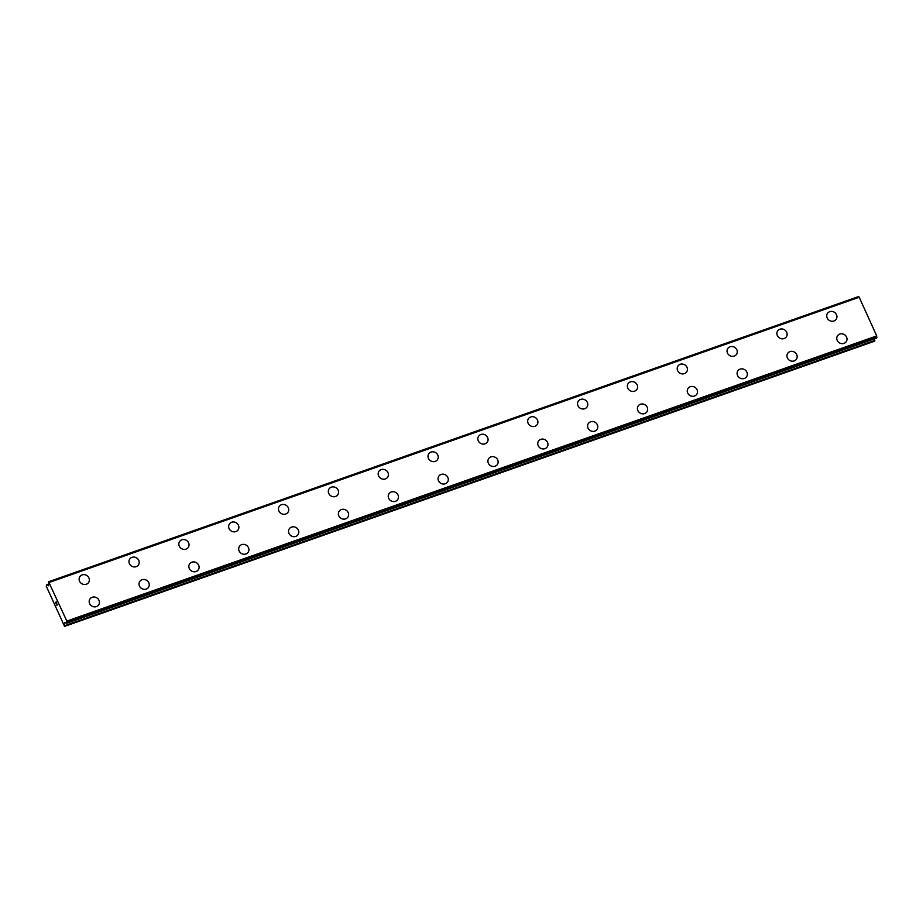 <?xml version="1.0" encoding="UTF-8"?>
<svg xmlns="http://www.w3.org/2000/svg" width="923" height="923" viewBox="0 0 923 923"><rect width="100%" height="100%" fill="white"/><g stroke="black" fill="none" stroke-linecap="round" stroke-linejoin="round"><path stroke-width="1.38" d="M79.863 576.656A5.25 4.8 -146.5 0 1 88.077 576.598A5.25 4.8 -146.5 0 1 86.335 584.224A5.25 4.8 -146.5 0 1 79.863 576.656A5.25 4.8 -146.5 0 1 88.077 576.598A5.25 4.8 -146.5 0 1 88.631 582.459M131.989 557.354A5.25 4.8 -146.5 0 1 138.462 564.911A5.25 4.8 -146.5 0 1 130.247 564.968A5.25 4.8 -146.5 0 1 131.989 557.354M129.705 559.107A5.25 4.8 -146.5 0 1 137.919 559.05A5.25 4.8 -146.5 0 1 138.462 564.911M179.547 541.57A5.25 4.8 -146.5 0 1 187.75 541.501A5.25 4.8 -146.5 0 1 186.019 549.127A5.25 4.8 -146.5 0 1 179.547 541.57A5.25 4.8 -146.5 0 1 187.761 541.501A5.25 4.8 -146.5 0 1 188.304 547.362M229.377 524.022A5.25 4.8 -146.5 0 1 237.592 523.952A5.25 4.8 -146.5 0 1 235.861 531.579A5.25 4.8 -146.5 0 1 229.377 524.022A5.25 4.8 -146.5 0 1 237.603 523.952A5.25 4.8 -146.5 0 1 238.146 529.814M279.219 506.473A5.25 4.8 -146.5 0 1 287.434 506.404A5.25 4.8 -146.5 0 1 285.703 514.03A5.25 4.8 -146.5 0 1 279.219 506.473A5.25 4.8 -146.5 0 1 287.434 506.404A5.25 4.8 -146.5 0 1 287.988 512.265M329.061 488.925A5.25 4.8 -146.5 0 1 337.276 488.855A5.25 4.8 -146.5 0 1 335.534 496.482A5.25 4.8 -146.5 0 1 329.061 488.925A5.25 4.8 -146.5 0 1 337.276 488.855A5.25 4.8 -146.5 0 1 337.83 494.716M378.903 471.376A5.25 4.8 -146.5 0 1 387.118 471.307A5.25 4.8 -146.5 0 1 385.376 478.933A5.25 4.8 -146.5 0 1 378.903 471.376A5.25 4.8 -146.5 0 1 387.118 471.307A5.25 4.8 -146.5 0 1 387.66 477.168M428.734 453.828A5.25 4.8 -146.5 0 1 436.948 453.758A5.25 4.8 -146.5 0 1 435.218 461.385A5.25 4.8 -146.5 0 1 428.734 453.828A5.25 4.8 -146.5 0 1 436.96 453.758A5.25 4.8 -146.5 0 1 437.502 459.619M478.576 436.279A5.25 4.8 -146.5 0 1 486.79 436.21A5.25 4.8 -146.5 0 1 485.06 443.836A5.25 4.8 -146.5 0 1 478.576 436.279A5.25 4.8 -146.5 0 1 486.79 436.21A5.25 4.8 -146.5 0 1 487.344 442.071M528.418 418.73A5.25 4.8 -146.5 0 1 536.632 418.661A5.25 4.8 -146.5 0 1 534.89 426.288A5.25 4.8 -146.5 0 1 528.418 418.73A5.25 4.8 -146.5 0 1 536.632 418.661A5.25 4.8 -146.5 0 1 537.186 424.522M578.26 401.182A5.25 4.8 -146.5 0 1 586.474 401.124A5.25 4.8 -146.5 0 1 584.732 408.739A5.25 4.8 -146.5 0 1 578.26 401.182A5.25 4.8 -146.5 0 1 586.474 401.113A5.25 4.8 -146.5 0 1 587.016 406.974M630.374 381.868A5.25 4.8 -146.5 0 1 636.858 389.425A5.25 4.8 -146.5 0 1 628.644 389.483A5.25 4.8 -146.5 0 1 630.374 381.868M628.09 383.633A5.25 4.8 -146.5 0 1 636.316 383.564A5.25 4.8 -146.5 0 1 636.858 389.425M680.216 364.32A5.25 4.8 -146.5 0 1 686.7 371.877A5.25 4.8 -146.5 0 1 678.486 371.946A5.25 4.8 -146.5 0 1 680.216 364.32M677.932 366.085A5.25 4.8 -146.5 0 1 686.158 366.016A5.25 4.8 -146.5 0 1 686.7 371.877M727.774 348.536A5.25 4.8 -146.5 0 1 735.989 348.479A5.25 4.8 -146.5 0 1 734.258 356.093A5.25 4.8 -146.5 0 1 727.774 348.536A5.25 4.8 -146.5 0 1 735.989 348.467A5.25 4.8 -146.5 0 1 736.542 354.328M777.616 330.988A5.25 4.8 -146.5 0 1 785.831 330.93A5.25 4.8 -146.5 0 1 784.089 338.545A5.25 4.8 -146.5 0 1 777.616 330.988A5.25 4.8 -146.5 0 1 785.831 330.919A5.25 4.8 -146.5 0 1 786.384 336.78M827.458 313.439A5.25 4.8 -146.5 0 1 835.661 313.382A5.25 4.8 -146.5 0 1 833.93 320.996A5.25 4.8 -146.5 0 1 827.458 313.439A5.25 4.8 -146.5 0 1 835.673 313.37A5.25 4.8 -146.5 0 1 836.215 319.231M89.923 599.039A5.25 4.8 -146.5 0 1 98.138 598.981A5.25 4.8 -146.5 0 1 96.396 606.607A5.25 4.8 -146.5 0 1 89.923 599.039A5.25 4.8 -146.5 0 1 98.138 598.981A5.25 4.8 -146.5 0 1 98.692 604.83M139.765 581.49A5.25 4.8 -146.5 0 1 147.98 581.432A5.25 4.8 -146.5 0 1 146.238 589.059A5.25 4.8 -146.5 0 1 139.765 581.49A5.25 4.8 -146.5 0 1 147.968 581.432A5.25 4.8 -146.5 0 1 148.522 587.293M189.596 563.941A5.25 4.8 -146.5 0 1 197.81 563.884A5.25 4.8 -146.5 0 1 196.08 571.51A5.25 4.8 -146.5 0 1 189.596 563.941A5.25 4.8 -146.5 0 1 197.822 563.884A5.25 4.8 -146.5 0 1 198.364 569.745M239.438 546.393A5.25 4.8 -146.5 0 1 247.652 546.335A5.25 4.8 -146.5 0 1 245.922 553.962A5.25 4.8 -146.5 0 1 239.438 546.393A5.25 4.8 -146.5 0 1 247.652 546.335A5.25 4.8 -146.5 0 1 248.206 552.196M289.28 528.856A5.25 4.8 -146.5 0 1 297.494 528.787A5.25 4.8 -146.5 0 1 298.037 534.648M291.564 527.079A5.25 4.8 -146.5 0 1 298.048 534.648A5.25 4.8 -146.5 0 1 289.822 534.705A5.25 4.8 -146.5 0 1 291.564 527.079M339.122 511.296A5.25 4.8 -146.5 0 1 347.336 511.238A5.25 4.8 -146.5 0 1 345.594 518.864A5.25 4.8 -146.5 0 1 339.122 511.296A5.25 4.8 -146.5 0 1 347.336 511.238A5.25 4.8 -146.5 0 1 347.879 517.099M391.237 491.994A5.25 4.8 -146.5 0 1 397.721 499.551A5.25 4.8 -146.5 0 1 389.506 499.608A5.25 4.8 -146.5 0 1 391.237 491.994M388.952 493.747A5.25 4.8 -146.5 0 1 397.178 493.69A5.25 4.8 -146.5 0 1 397.721 499.551M438.794 476.21A5.25 4.8 -146.5 0 1 447.009 476.141A5.25 4.8 -146.5 0 1 445.278 483.767A5.25 4.8 -146.5 0 1 438.794 476.21A5.25 4.8 -146.5 0 1 447.009 476.141A5.25 4.8 -146.5 0 1 447.563 482.002M488.636 458.662A5.25 4.8 -146.5 0 1 496.851 458.593A5.25 4.8 -146.5 0 1 495.109 466.219A5.25 4.8 -146.5 0 1 488.636 458.662A5.25 4.8 -146.5 0 1 496.851 458.593A5.25 4.8 -146.5 0 1 497.405 464.454M538.478 441.113A5.25 4.8 -146.5 0 1 546.693 441.044A5.25 4.8 -146.5 0 1 544.951 448.67A5.25 4.8 -146.5 0 1 538.478 441.113A5.25 4.8 -146.5 0 1 546.693 441.044A5.25 4.8 -146.5 0 1 547.235 446.905M588.32 423.565A5.25 4.8 -146.5 0 1 596.523 423.495A5.25 4.8 -146.5 0 1 594.793 431.122A5.25 4.8 -146.5 0 1 588.32 423.565A5.25 4.8 -146.5 0 1 596.535 423.495A5.25 4.8 -146.5 0 1 597.077 429.357M638.151 406.016A5.25 4.8 -146.5 0 1 646.365 405.947A5.25 4.8 -146.5 0 1 644.635 413.573A5.25 4.8 -146.5 0 1 638.151 406.016A5.25 4.8 -146.5 0 1 646.377 405.947A5.25 4.8 -146.5 0 1 646.919 411.808M687.993 388.468A5.25 4.8 -146.5 0 1 696.207 388.398A5.25 4.8 -146.5 0 1 694.477 396.025A5.25 4.8 -146.5 0 1 687.993 388.468A5.25 4.8 -146.5 0 1 696.207 388.398A5.25 4.8 -146.5 0 1 696.761 394.259M737.835 370.919A5.25 4.8 -146.5 0 1 746.049 370.85A5.25 4.8 -146.5 0 1 744.307 378.476A5.25 4.8 -146.5 0 1 737.835 370.919A5.25 4.8 -146.5 0 1 746.049 370.85A5.25 4.8 -146.5 0 1 746.603 376.711M787.677 353.371A5.25 4.8 -146.5 0 1 795.891 353.313A5.25 4.8 -146.5 0 1 794.149 360.928A5.25 4.8 -146.5 0 1 787.677 353.371A5.25 4.8 -146.5 0 1 795.891 353.301A5.25 4.8 -146.5 0 1 796.434 359.162M837.507 335.822A5.25 4.8 -146.5 0 1 845.722 335.764A5.25 4.8 -146.5 0 1 843.991 343.379A5.25 4.8 -146.5 0 1 837.507 335.822A5.25 4.8 -146.5 0 1 845.733 335.753A5.25 4.8 -146.5 0 1 846.276 341.614M859.094 297.091L858.436 296.606L48.584 581.755L66.825 621.064L66.641 623.279L64.633 622.367L64.587 626.394L46.277 586.22L46.542 584.801L48.492 585.782L48.55 581.755L858.436 296.606M66.641 623.279L876.527 338.13L876.712 335.914L859.117 297.079L49.231 582.24L859.117 297.079M64.587 626.394L874.485 341.245L874.623 338.799M56.222 602.004L56.245 603.031M55.957 602.396L56.211 603.965L55.622 602.65L56.188 601.796L56.741 603.157M56.188 601.796L56.211 603.965M57.145 604.311L56.938 605.58M859.313 297.206L49.427 582.367M876.712 335.914L66.825 621.064M46.542 584.801L48.388 584.144L46.588 584.801M48.4 584.224L46.658 584.836M858.598 296.71L48.7 581.871M859.209 297.114L49.323 582.263M876.746 336.122L66.848 621.283M876.746 336.295L66.848 621.456M876.838 337.31L66.952 622.471M876.85 337.656L66.964 622.817M876.562 338.106L66.664 623.256M65.625 622.564L64.587 622.921M874.854 340.425L64.968 625.586M874.831 340.702L64.945 625.863"/></g></svg>
